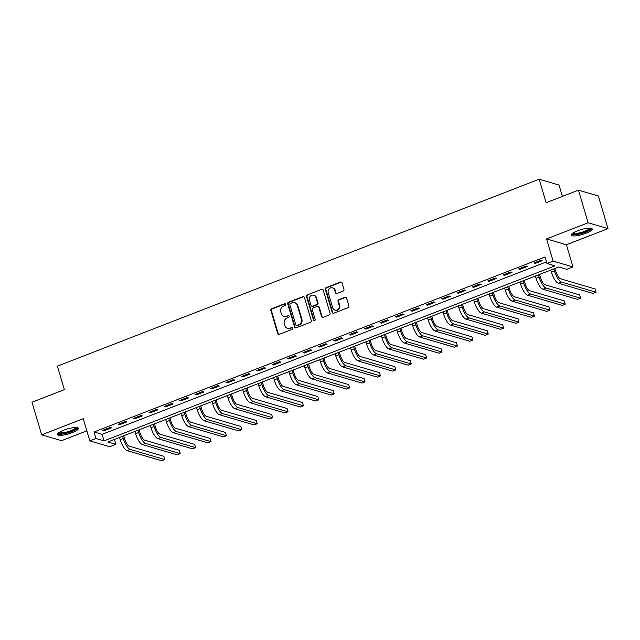 <?xml version="1.0" encoding="UTF-8"?>
<svg xmlns="http://www.w3.org/2000/svg" width="640" height="640" viewBox="0 0 640 640"><rect width="100%" height="100%" fill="white"/><g stroke="black" fill="none" stroke-linecap="round" stroke-linejoin="round"><path stroke-width="0.96" d="M285.656 304.32A0.96 0.88 -73.6 0 0 284.544 303.752L271.696 308.736A1.376 1.256 -73.6 0 0 270.864 310.488L277.696 333.544A1.376 1.256 -73.6 0 0 279.288 334.352L292.136 329.368A0.96 0.88 -73.6 0 0 292.144 327.552A0.96 0.88 -73.6 0 0 291.608 327.576L289.944 328.216A4.392 4.024 -73.6 0 1 284.856 325.624L284.288 323.704A4.392 4.024 -73.6 0 1 286.944 318.104L288.608 317.456A0.96 0.88 -73.6 0 0 288.616 315.64A0.96 0.88 -73.6 0 0 288.072 315.664L286.416 316.312A4.392 4.024 -73.6 0 1 281.328 313.712L280.76 311.792A4.392 4.024 -73.6 0 1 283.416 306.192L285.08 305.544A0.96 0.88 -73.6 0 0 285.656 304.32M285.336 303.856A0.96 0.88 -73.6 0 0 285.088 303.912L272.232 308.896A1.376 1.256 -73.6 0 0 271.408 310.648L278.232 333.704A1.376 1.256 -73.6 0 0 278.8 334.44M292.392 327.672A0.96 0.88 -73.6 0 0 292.144 327.736L289.944 328.216M288.864 315.768A0.96 0.88 -73.6 0 0 288.616 315.824L286.416 316.312M577.544 230.8A10.912 2.52 163.5 0 0 571.272 235.128A10.912 2.52 163.5 0 0 585.928 233.264A10.912 2.52 163.5 0 0 592.192 228.928A10.912 2.52 163.5 0 0 577.544 230.8M63.736 430.192A10.912 2.52 163.5 0 0 57.464 434.52A10.912 2.52 163.5 0 0 72.12 432.656A10.912 2.52 163.5 0 0 78.384 428.328A10.912 2.52 163.5 0 0 63.736 430.192M343.128 291.088A1.376 1.256 -73.6 0 0 343.96 289.336L342.04 282.864A1.376 1.256 -73.6 0 0 340.456 282.056L326.184 287.592A1.376 1.256 -73.6 0 0 325.352 289.344L332.184 312.4A1.376 1.256 -73.6 0 0 333.768 313.208L348.04 307.672A1.376 1.256 -73.6 0 0 348.872 305.92L346.56 298.112A1.376 1.256 -73.6 0 0 344.968 297.296L338.864 299.664A1.376 1.256 -73.6 0 0 338.032 301.416L339.176 305.296A3.672 3.368 -73.6 0 1 334.904 310.072A3.672 3.368 -73.6 0 1 332.712 307.8L328.216 292.624A3.672 3.368 -73.6 0 1 332.48 287.848A3.672 3.368 -73.6 0 1 334.68 290.112L335.432 292.648A1.376 1.256 -73.6 0 0 337.024 293.456L343.128 291.088M546.944 263.488L553.112 261.096L572.984 266.936L566.824 269.328L558.768 266.96L107.8 441.968L115.856 444.336L109.696 446.728L89.816 440.88L95.976 438.496L104.04 440.864L555.008 265.856L546.944 263.488L545.016 256.96L94.048 431.968L95.976 438.496M89.816 440.88L83.248 418.704L41.664 434.84L32 402.216L64.344 389.664L57.384 366.176L539.16 179.216L546.12 202.704L578.464 190.152L588.12 222.776L546.536 238.912L553.112 261.096M304.432 297.464A1.376 1.256 -73.6 0 0 302.84 296.656L288.568 302.192A1.376 1.256 -73.6 0 0 287.736 303.944L294.568 326.992A1.376 1.256 -73.6 0 0 296.16 327.808L310.432 322.272A1.376 1.256 -73.6 0 0 311.256 320.52L304.432 297.464M307.376 294.896L321.648 289.352A1.376 1.256 -73.6 0 1 323.232 290.168L330.064 313.224A1.376 1.256 -73.6 0 1 329.232 314.968L323.128 317.344A1.376 1.256 -73.6 0 1 321.536 316.528L318.768 307.176A1.376 1.256 -73.6 0 0 317.184 306.368L313.128 307.944A1.376 1.256 -73.6 0 0 312.296 309.688L315.184 319.424A0.96 0.88 -73.6 0 1 314.064 320.672A0.96 0.88 -73.6 0 1 313.488 320.08L306.544 296.64A1.376 1.256 -73.6 0 1 307.376 294.896L321.648 289.352M578.464 190.152L598.336 195.992L608 228.616L588.12 222.776M41.664 434.84L61.536 440.68L86.848 430.856M94.048 431.968L102.104 434.336L546.472 261.888M104.104 430.72L111.496 427.856L110.152 427.456L102.76 430.328L104.104 430.72L103.856 429.904M119.504 424.744L126.896 421.872L125.552 421.48L118.16 424.352L119.504 424.744L119.264 423.92M134.904 418.768L142.296 415.896L140.96 415.504L133.56 418.376L134.904 418.768L134.664 417.944M150.312 412.792L157.704 409.92L156.36 409.528L148.968 412.392L150.312 412.792L150.064 411.968M165.712 406.816L173.104 403.944L171.76 403.552L164.368 406.416L165.712 406.816L165.464 405.992M181.112 400.84L188.504 397.968L187.16 397.576L179.768 400.44L181.112 400.84L180.872 400.016M196.512 394.856L203.904 391.992L202.56 391.592L195.168 394.464L196.512 394.856L196.272 394.04M211.912 388.88L219.312 386.016L217.968 385.616L210.576 388.488L211.912 388.88L211.672 388.064M227.32 382.904L234.712 380.04L233.368 379.64L225.976 382.512L227.32 382.904L227.072 382.08M242.72 376.928L250.112 374.056L248.768 373.664L241.376 376.536L242.72 376.928L242.48 376.104M258.12 370.952L265.512 368.08L264.168 367.688L256.776 370.56L258.12 370.952L257.88 370.128M273.52 364.976L280.92 362.104L279.576 361.712L272.184 364.576L273.52 364.976L273.28 364.152M288.928 359L296.32 356.128L294.976 355.736L287.584 358.6L288.928 359L288.68 358.176M304.328 353.024L311.72 350.152L310.376 349.76L302.984 352.624L304.328 353.024L304.088 352.2M319.728 347.04L327.12 344.176L325.776 343.776L318.384 346.648L319.728 347.04L319.488 346.224M335.128 341.064L342.528 338.2L341.184 337.8L333.792 340.672L335.128 341.064L334.888 340.248M350.536 335.088L357.928 332.224L356.584 331.824L349.192 334.696L350.536 335.088L350.288 334.264M365.936 329.112L373.328 326.24L371.984 325.848L364.592 328.72L365.936 329.112L365.688 328.288M381.336 323.136L388.728 320.264L387.384 319.872L379.992 322.744L381.336 323.136L381.096 322.312M396.736 317.16L404.128 314.288L402.792 313.896L395.392 316.76L396.736 317.16L396.496 316.336M412.144 311.184L419.536 308.312L418.192 307.92L410.8 310.784L412.144 311.184L411.896 310.36M427.544 305.208L434.936 302.336L433.592 301.944L426.2 304.808L427.544 305.208L427.296 304.384M442.944 299.224L450.336 296.36L448.992 295.96L441.6 298.832L442.944 299.224L442.704 298.408M458.344 293.248L465.736 290.384L464.4 289.984L457 292.856L458.344 293.248L458.104 292.432M473.752 287.272L481.144 284.4L479.8 284.008L472.408 286.88L473.752 287.272L473.504 286.448M489.152 281.296L496.544 278.424L495.2 278.032L487.808 280.904L489.152 281.296L488.904 280.472M504.552 275.32L511.944 272.448L510.6 272.056L503.208 274.928L504.552 275.32L504.312 274.496M519.952 269.344L527.344 266.472L526.008 266.08L518.608 268.944L519.952 269.344L519.712 268.52M535.36 263.368L542.752 260.496L541.408 260.104L534.016 262.968L535.36 263.368L535.112 262.544M562.392 196.384L559.032 185.056L539.16 179.216M546.536 238.912L566.416 244.752L608 228.616M566.416 244.752L572.984 266.936M114.4 439.408L115.856 444.336M102.104 434.336L104.04 440.864M283.96 316.424L284.496 316.584A4.392 4.024 -73.6 0 0 286.952 316.464M287.488 328.336L288.024 328.496A4.392 4.024 -73.6 0 0 290.48 328.376M303.864 296.728A1.376 1.256 -73.6 0 0 303.376 296.808L289.104 302.352A1.376 1.256 -73.6 0 0 288.28 304.096L295.104 327.152A1.376 1.256 -73.6 0 0 295.672 327.888M290.432 303.464A0.96 0.88 -73.6 0 0 289.848 304.696L295.84 324.928A0.96 0.88 -73.6 0 0 296.952 325.496L298.712 324.816A4.392 4.024 -73.6 0 0 301.368 319.216L297.272 305.384A4.392 4.024 -73.6 0 0 292.184 302.784L290.432 303.464M296.416 325.52L296.96 325.68A0.96 0.88 -73.6 0 0 297.496 325.656L296.952 325.496M294.64 302.672L295.176 302.832A4.392 4.024 -73.6 0 1 297.808 305.544L301.904 319.376A4.392 4.024 -73.6 0 1 299.248 324.976L297.496 325.656M322.672 289.432A1.376 1.256 -73.6 0 0 322.184 289.512M317.944 306.328L318.48 306.488A1.376 1.256 -73.6 0 1 319.304 307.336L322.072 316.688A1.376 1.256 -73.6 0 0 322.64 317.424M307.912 295.048A1.376 1.256 -73.6 0 0 307.08 296.8L314.024 320.24A0.96 0.88 -73.6 0 0 314.344 320.704M315.896 297.48A3.672 3.368 -73.6 0 0 310.272 296.272A3.672 3.368 -73.6 0 0 309.424 299.992L311.008 305.336A1.376 1.256 -73.6 0 0 312.6 306.144L316.648 304.576A1.376 1.256 -73.6 0 0 317.48 302.824L315.896 297.48L316.432 297.632A3.672 3.368 -73.6 0 0 314.232 295.368L313.696 295.208M311.832 306.184L312.368 306.344A1.376 1.256 -73.6 0 0 313.136 306.304L312.6 306.144M316.432 297.632L318.016 302.984A1.376 1.256 -73.6 0 1 317.184 304.736L313.136 306.304M332.48 287.848L333.024 288.008A3.672 3.368 -73.6 0 1 335.224 290.272L335.968 292.8A1.376 1.256 -73.6 0 0 336.536 293.536M334.904 310.072L335.448 310.232A3.672 3.368 -73.6 0 0 339.712 305.448L339.176 305.296M345.992 297.376A1.376 1.256 -73.6 0 0 345.504 297.456L339.4 299.824A1.376 1.256 -73.6 0 0 338.568 301.576L339.712 305.448M341.48 282.128A1.376 1.256 -73.6 0 0 340.992 282.216L326.72 287.752A1.376 1.256 -73.6 0 0 325.888 289.504L332.72 312.56A1.376 1.256 -73.6 0 0 333.28 313.296M123.704 435.792L124.608 438.832A6.992 2.288 68.8 0 0 129.224 446.152L163.848 456.328L164.816 459.584L130.192 449.408A10.488 3.432 -111.2 0 1 123.264 438.44L122.608 436.216M164.816 459.584L161.736 460.784L127.112 450.608A10.488 3.432 -111.2 0 1 120.184 439.632L119.528 437.416M139.104 429.816L140.008 432.856A6.992 2.288 68.8 0 0 144.624 440.168L179.248 450.352L180.216 453.608L145.592 443.432A10.488 3.432 -111.2 0 1 138.664 432.464L138.008 430.24M180.216 453.608L177.136 454.808L142.512 444.632A10.488 3.432 -111.2 0 1 135.584 433.656L134.928 431.44M154.512 423.84L155.408 426.88A6.992 2.288 68.8 0 0 160.032 434.192L194.648 444.368L195.616 447.632L160.992 437.456A10.488 3.432 -111.2 0 1 154.064 426.488L153.408 424.264M195.616 447.632L192.536 448.832L157.912 438.656A10.488 3.432 -111.2 0 1 150.984 427.68L150.328 425.464M169.912 417.864L170.808 420.904A6.992 2.288 68.8 0 0 175.432 428.216L210.056 438.392L211.024 441.656L176.4 431.48A10.488 3.432 -111.2 0 1 169.472 420.512L168.808 418.288M211.024 441.656L207.936 442.856L173.312 432.672A10.488 3.432 -111.2 0 1 166.384 421.704L165.728 419.488M185.312 411.888L186.216 414.928A6.992 2.288 68.8 0 0 190.832 422.24L225.456 432.416L226.424 435.68L191.8 425.504A10.488 3.432 -111.2 0 1 184.872 414.536L184.216 412.312M226.424 435.68L223.344 436.872L188.72 426.696A10.488 3.432 -111.2 0 1 181.792 415.728L181.136 413.504M76.584 427.528A9.44 2.176 -16.5 0 1 76.632 428.12A9.44 2.176 -16.5 0 1 67.032 432.808A9.44 2.176 -16.5 0 1 58.544 432.872M59.176 432.424A8.744 2.016 163.5 0 0 67.744 431.736A8.744 2.016 163.5 0 0 75.776 427.632A8.744 2.016 163.5 0 0 75.816 427.496M57.584 433.88A10.84 2.504 163.5 0 0 68.328 432.776A10.84 2.504 163.5 0 0 77.936 427.848M590.392 228.136A9.44 2.176 -16.5 0 1 585.056 232.056A9.44 2.176 -16.5 0 1 572.352 233.48M572.984 233.032A8.744 2.016 163.5 0 0 584.592 231.32A8.744 2.016 163.5 0 0 589.624 228.104M571.392 234.488A10.84 2.504 163.5 0 0 585.592 232.208A10.84 2.504 163.5 0 0 591.744 228.456M200.712 405.912L201.616 408.952A6.992 2.288 68.8 0 0 206.232 416.264L240.856 426.44L241.824 429.704L207.2 419.528A10.488 3.432 -111.2 0 1 200.272 408.552L199.616 406.336M241.824 429.704L238.744 430.896L204.12 420.72A10.488 3.432 -111.2 0 1 197.192 409.752L196.536 407.528M216.12 399.928L217.016 402.976A6.992 2.288 68.8 0 0 221.632 410.288L256.256 420.464L257.224 423.728L222.6 413.552A10.488 3.432 -111.2 0 1 215.672 402.576L215.016 400.36M257.224 423.728L254.144 424.92L219.52 414.744A10.488 3.432 -111.2 0 1 212.592 403.776L211.936 401.552M231.52 393.952L232.416 396.992A6.992 2.288 68.8 0 0 237.04 404.312L271.664 414.488L272.624 417.752L238 407.568A10.488 3.432 -111.2 0 1 231.072 396.6L230.416 394.384M272.624 417.752L269.544 418.944L234.92 408.768A10.488 3.432 -111.2 0 1 227.992 397.8L227.336 395.576M246.92 387.976L247.824 391.016A6.992 2.288 68.8 0 0 252.44 398.336L287.064 408.512L288.032 411.768L253.408 401.592A10.488 3.432 -111.2 0 1 246.48 390.624L245.824 388.4M288.032 411.768L284.952 412.968L250.328 402.792A10.488 3.432 -111.2 0 1 243.4 391.816L242.736 389.6M262.32 382L263.224 385.04A6.992 2.288 68.8 0 0 267.84 392.352L302.464 402.536L303.432 405.792L268.808 395.616A10.488 3.432 -111.2 0 1 261.88 384.648L261.224 382.424M303.432 405.792L300.352 406.992L265.728 396.816A10.488 3.432 -111.2 0 1 258.8 385.84L258.144 383.624M277.72 376.024L278.624 379.064A6.992 2.288 68.8 0 0 283.24 386.376L317.864 396.552L318.832 399.816L284.208 389.64A10.488 3.432 -111.2 0 1 277.28 378.672L276.624 376.448M318.832 399.816L315.752 401.016L281.128 390.84A10.488 3.432 -111.2 0 1 274.2 379.864L273.544 377.648M293.128 370.048L294.024 373.088A6.992 2.288 68.8 0 0 298.648 380.4L333.272 390.576L334.232 393.84L299.608 383.664A10.488 3.432 -111.2 0 1 292.68 372.696L292.024 370.472M334.232 393.84L331.152 395.04L296.528 384.856A10.488 3.432 -111.2 0 1 289.6 373.888L288.944 371.664M308.528 364.072L309.432 367.112A6.992 2.288 68.8 0 0 314.048 374.424L348.672 384.6L349.64 387.864L315.016 377.688A10.488 3.432 -111.2 0 1 308.088 366.72L307.424 364.496M349.64 387.864L346.56 389.056L311.936 378.88A10.488 3.432 -111.2 0 1 305.008 367.912L304.344 365.688M323.928 358.088L324.832 361.136A6.992 2.288 68.8 0 0 329.448 368.448L364.072 378.624L365.04 381.888L330.416 371.712A10.488 3.432 -111.2 0 1 323.488 360.736L322.832 358.52M365.04 381.888L361.96 383.08L327.336 372.904A10.488 3.432 -111.2 0 1 320.408 361.936L319.752 359.712M339.328 352.112L340.232 355.16A6.992 2.288 68.8 0 0 344.848 362.472L379.472 372.648L380.44 375.912L345.816 365.736A10.488 3.432 -111.2 0 1 338.888 354.76L338.232 352.544M380.44 375.912L377.36 377.104L342.736 366.928A10.488 3.432 -111.2 0 1 335.808 355.96L335.152 353.736M354.736 346.136L355.632 349.176A6.992 2.288 68.8 0 0 360.256 356.496L394.88 366.672L395.84 369.936L361.216 359.752A10.488 3.432 -111.2 0 1 354.288 348.784L353.632 346.568M395.84 369.936L392.76 371.128L358.136 360.952A10.488 3.432 -111.2 0 1 351.208 349.984L350.552 347.76M370.136 340.16L371.04 343.2A6.992 2.288 68.8 0 0 375.656 350.52L410.28 360.696L411.248 363.952L376.624 353.776A10.488 3.432 -111.2 0 1 369.696 342.808L369.032 340.584M411.248 363.952L408.168 365.152L373.544 354.976A10.488 3.432 -111.2 0 1 366.616 344L365.952 341.784M385.536 334.184L386.44 337.224A6.992 2.288 68.8 0 0 391.056 344.536L425.68 354.72L426.648 357.976L392.024 347.8A10.488 3.432 -111.2 0 1 385.096 336.832L384.44 334.608M426.648 357.976L423.568 359.176L388.944 349A10.488 3.432 -111.2 0 1 382.016 338.024L381.36 335.808M400.936 328.208L401.84 331.248A6.992 2.288 68.8 0 0 406.456 338.56L441.08 348.736L442.048 352L407.424 341.824A10.488 3.432 -111.2 0 1 400.496 330.856L399.84 328.632M442.048 352L438.968 353.2L404.344 343.016A10.488 3.432 -111.2 0 1 397.416 332.048L396.76 329.832M416.344 322.232L417.24 325.272A6.992 2.288 68.8 0 0 421.864 332.584L456.488 342.76L457.448 346.024L422.824 335.848A10.488 3.432 -111.2 0 1 415.896 324.88L415.24 322.656M457.448 346.024L454.368 347.216L419.744 337.04A10.488 3.432 -111.2 0 1 412.816 326.072L412.16 323.848M431.744 316.256L432.64 319.296A6.992 2.288 68.8 0 0 437.264 326.608L471.888 336.784L472.856 340.048L438.232 329.872A10.488 3.432 -111.2 0 1 431.304 318.896L430.64 316.68M472.856 340.048L469.776 341.24L435.152 331.064A10.488 3.432 -111.2 0 1 428.224 320.096L427.56 317.872M447.144 310.272L448.048 313.32A6.992 2.288 68.8 0 0 452.664 320.632L487.288 330.808L488.256 334.072L453.632 323.896A10.488 3.432 -111.2 0 1 446.704 312.92L446.048 310.704M488.256 334.072L485.176 335.264L450.552 325.088A10.488 3.432 -111.2 0 1 443.624 314.12L442.968 311.896M462.544 304.296L463.448 307.344A6.992 2.288 68.8 0 0 468.064 314.656L502.688 324.832L503.656 328.096L469.032 317.92A10.488 3.432 -111.2 0 1 462.104 306.944L461.448 304.728M503.656 328.096L500.576 329.288L465.952 319.112A10.488 3.432 -111.2 0 1 459.024 308.144L458.368 305.92M477.952 298.32L478.848 301.36A6.992 2.288 68.8 0 0 483.472 308.68L518.096 318.856L519.056 322.12L484.432 311.936A10.488 3.432 -111.2 0 1 477.504 300.968L476.848 298.752M519.056 322.12L515.976 323.312L481.352 313.136A10.488 3.432 -111.2 0 1 474.424 302.168L473.768 299.944M493.352 292.344L494.248 295.384A6.992 2.288 68.8 0 0 498.872 302.704L533.496 312.88L534.464 316.136L499.84 305.96A10.488 3.432 -111.2 0 1 492.912 294.992L492.248 292.768M534.464 316.136L531.384 317.336L496.76 307.16A10.488 3.432 -111.2 0 1 489.832 296.184L489.168 293.968M508.752 286.368L509.656 289.408A6.992 2.288 68.8 0 0 514.272 296.72L548.896 306.904L549.864 310.16L515.24 299.984A10.488 3.432 -111.2 0 1 508.312 289.016L507.656 286.792M549.864 310.16L546.784 311.36L512.16 301.184A10.488 3.432 -111.2 0 1 505.232 290.208L504.576 287.992M524.152 280.392L525.056 283.432A6.992 2.288 68.8 0 0 529.672 290.744L564.296 300.92L565.264 304.184L530.64 294.008A10.488 3.432 -111.2 0 1 523.712 283.04L523.056 280.816M565.264 304.184L562.184 305.384L527.56 295.2A10.488 3.432 -111.2 0 1 520.632 284.232L519.976 282.016M539.56 274.416L540.456 277.456A6.992 2.288 68.8 0 0 545.08 284.768L579.696 294.944L580.664 298.208L546.04 288.032A10.488 3.432 -111.2 0 1 539.112 277.064L538.456 274.84M580.664 298.208L577.584 299.4L542.96 289.224A10.488 3.432 -111.2 0 1 536.032 278.256L535.376 276.032M554.96 268.44L555.856 271.48A6.992 2.288 68.8 0 0 560.48 278.792L595.104 288.968L596.072 292.232L561.448 282.056A10.488 3.432 -111.2 0 1 554.52 271.08L553.856 268.864M596.072 292.232L592.984 293.424L558.36 283.248A10.488 3.432 -111.2 0 1 551.432 272.28L550.776 270.056M285.088 303.912L284.544 303.752M292.144 327.736L291.608 327.576M288.616 315.824L288.072 315.664M278.232 333.704L277.696 333.544M271.408 310.648L270.864 310.488M272.232 308.896L271.696 308.736M295.104 327.152L294.568 326.992M288.28 304.096L287.736 303.944M289.104 302.352L288.568 302.192M303.376 296.808L302.84 296.656M299.248 324.976L298.712 324.816M301.904 319.376L301.368 319.216M297.808 305.544L297.272 305.384M322.072 316.688L321.536 316.528M319.304 307.336L318.768 307.176M314.024 320.24L313.488 320.08M307.08 296.8L306.544 296.64M317.184 304.736L316.648 304.576M318.016 302.984L317.48 302.824M335.968 292.8L335.432 292.648M335.224 290.272L334.68 290.112M338.568 301.576L338.032 301.416M339.4 299.824L338.864 299.664M345.504 297.456L344.968 297.296M332.72 312.56L332.184 312.4M325.888 289.504L325.352 289.344M326.72 287.752L326.184 287.592M340.992 282.216L340.456 282.056M120.184 439.632L123.264 438.44M127.112 450.608L130.192 449.408M135.584 433.656L138.664 432.464M142.512 444.632L145.592 443.432M150.984 427.68L154.064 426.488M157.912 438.656L160.992 437.456M166.384 421.704L169.472 420.512M173.312 432.672L176.4 431.48M181.792 415.728L184.872 414.536M188.72 426.696L191.8 425.504M197.192 409.752L200.272 408.552M204.12 420.72L207.2 419.528M212.592 403.776L215.672 402.576M219.52 414.744L222.6 413.552M227.992 397.8L231.072 396.6M234.92 408.768L238 407.568M243.4 391.816L246.48 390.624M250.328 402.792L253.408 401.592M258.8 385.84L261.88 384.648M265.728 396.816L268.808 395.616M274.2 379.864L277.28 378.672M281.128 390.84L284.208 389.64M289.6 373.888L292.68 372.696M296.528 384.856L299.608 383.664M305.008 367.912L308.088 366.72M311.936 378.88L315.016 377.688M320.408 361.936L323.488 360.736M327.336 372.904L330.416 371.712M335.808 355.96L338.888 354.76M342.736 366.928L345.816 365.736M351.208 349.984L354.288 348.784M358.136 360.952L361.216 359.752M366.616 344L369.696 342.808M373.544 354.976L376.624 353.776M382.016 338.024L385.096 336.832M388.944 349L392.024 347.8M397.416 332.048L400.496 330.856M404.344 343.016L407.424 341.824M412.816 326.072L415.896 324.88M419.744 337.04L422.824 335.848M428.224 320.096L431.304 318.896M435.152 331.064L438.232 329.872M443.624 314.12L446.704 312.92M450.552 325.088L453.632 323.896M459.024 308.144L462.104 306.944M465.952 319.112L469.032 317.92M474.424 302.168L477.504 300.968M481.352 313.136L484.432 311.936M489.832 296.184L492.912 294.992M496.76 307.16L499.84 305.96M505.232 290.208L508.312 289.016M512.16 301.184L515.24 299.984M520.632 284.232L523.712 283.04M527.56 295.2L530.64 294.008M536.032 278.256L539.112 277.064M542.96 289.224L546.04 288.032M551.432 272.28L554.52 271.08M558.36 283.248L561.448 282.056"/></g></svg>
